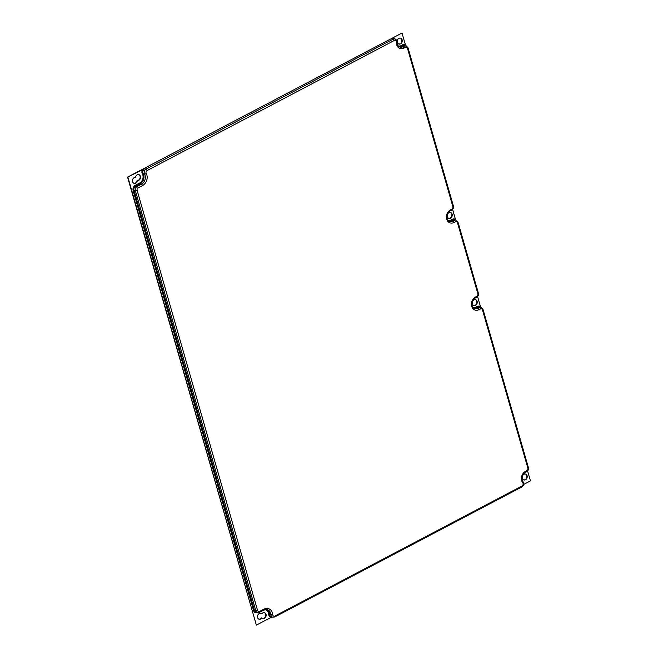 <?xml version="1.0" encoding="UTF-8"?>
<svg xmlns="http://www.w3.org/2000/svg" width="658" height="658" viewBox="0 0 658 658"><rect width="100%" height="100%" fill="white"/><g stroke="black" fill="none" stroke-linecap="round" stroke-linejoin="round"><path stroke-width="0.99" d="M452.597 209.4L455.476 219.443A3.948 3.191 106.8 0 0 452.441 219.229L452.975 219.928A3.29 2.657 106.8 0 1 454.768 219.723L456.126 220.126A3.29 2.657 106.8 0 0 454.333 220.331L452.975 219.928L451.544 220.677L452.901 221.088L454.333 220.331A1.316 0.609 62.2 0 1 455.41 221.738L453.979 222.486A1.316 0.609 -117.8 0 0 452.901 221.088A5.7 4.614 106.8 0 1 449.801 221.442C445.285 220.307 446.872 212.057 450.253 210.873L451.684 210.124A1.316 0.609 62.2 0 0 451.816 209.178A1.974 1.596 -73.2 0 0 452.86 206.604L407.475 48.322A1.974 1.596 106.8 0 0 405.418 47.376A1.316 0.609 -117.7 0 0 404.341 45.97L402.984 45.566A3.29 2.657 -73.2 0 1 404.769 45.361L406.126 45.764A3.29 2.657 106.8 0 0 404.341 45.97L402.91 46.726L401.553 46.315L402.984 45.566L402.441 44.867A3.948 3.191 -73.2 0 1 405.476 45.081L405.673 45.624M405.476 45.081L402.013 33.015L393.18 37.662L391.831 38.674L393.188 39.085L146.06 169.122L144.702 168.711A3.29 2.657 106.8 0 0 143.205 173.622A6.794 5.503 -73.2 0 1 140.113 183.771L135.754 186.058A3.29 2.657 106.8 0 0 134.018 190.359L254.457 610.377L253.569 610.542L133.13 190.524L134.018 190.359L135.375 190.771L255.814 610.788A3.29 2.657 106.8 0 0 257.451 612.582L259.515 612.359L263.874 610.065L267.304 609.653A6.794 5.503 106.8 0 1 270.931 614.736A3.29 2.657 106.8 0 0 272.692 617.196L274.756 616.982L521.893 486.936C523.809 485.53 524.196 483.803 523.044 481.771C521.004 478.58 521.745 475.463 525.249 472.419L526.68 471.663C528.177 470.7 528.736 469.335 528.374 467.558L482.988 309.276A1.316 0.485 164 0 1 482.47 309.86A1.974 1.596 106.8 0 0 480.414 308.915L478.983 309.663A1.316 0.609 -117.8 0 0 477.905 308.265L476.548 307.862L477.979 307.105L477.437 306.406A3.948 3.191 106.8 0 1 480.472 306.628L480.669 307.171M144.702 168.711L127.562 177.125L402.013 33.015M523.653 484.444L530.438 480.875L527.593 470.947M477.593 296.585L480.472 306.628M455.665 219.986L455.476 219.443M450.5 218.209A3.068 2.484 106.8 0 0 452.252 215.174A3.068 2.484 106.8 0 0 450.598 212.526A3.068 2.484 106.8 0 0 448.929 212.723A3.068 2.484 106.8 0 0 447.177 215.758A3.068 2.484 106.8 0 0 448.83 218.407A3.068 2.484 106.8 0 0 450.5 218.209M523.924 474.262A3.068 2.484 -73.2 0 1 525.594 474.073A3.068 2.484 -73.2 0 1 527.247 476.713A3.068 2.484 -73.2 0 1 525.495 479.756A3.068 2.484 -73.2 0 1 523.826 479.945A3.068 2.484 -73.2 0 1 522.172 477.305A3.068 2.484 -73.2 0 1 523.924 474.262M127.562 177.125L256.357 625.1L127.932 177.232M271.96 616.974L256.357 625.1M525.405 474.023A3.068 2.484 -73.2 0 1 526.877 476.721A3.068 2.484 -73.2 0 1 525.125 479.641A3.068 2.484 -73.2 0 1 523.645 479.879M398.649 43.979A3.068 2.484 106.8 0 0 400.138 43.741A3.068 2.484 106.8 0 0 401.882 40.821A3.068 2.484 106.8 0 0 400.418 38.123M133.919 183.278A3.068 2.484 106.8 0 0 137.111 180.481A3.068 2.484 106.8 0 0 140.039 178.071A3.068 2.484 106.8 0 0 138.698 174.592M262.542 618.512A3.068 2.484 106.8 0 0 265.618 616.242A3.068 2.484 106.8 0 0 264.31 612.647M261.728 613.889A3.068 2.484 -73.2 0 1 264.5 612.697A3.068 2.484 -73.2 0 1 265.988 616.357A3.068 2.484 -73.2 0 1 262.731 618.578A3.068 2.484 -73.2 0 1 261.859 618.059A3.068 2.484 -73.2 0 1 259.096 619.244A3.068 2.484 -73.2 0 1 257.599 615.592A3.068 2.484 -73.2 0 1 260.864 613.371A3.068 2.484 -73.2 0 1 261.728 613.889L261.358 613.774A3.068 2.484 106.8 0 0 260.675 613.322M258.915 619.186A3.068 2.484 106.8 0 0 261.489 617.944L261.859 618.059M475.413 299.661A3.068 2.484 -73.2 0 1 476.877 302.359A3.068 2.484 -73.2 0 1 475.134 305.279A3.068 2.484 -73.2 0 1 473.645 305.526M448.649 218.341A3.068 2.484 106.8 0 0 450.13 218.102A3.068 2.484 106.8 0 0 451.873 215.182A3.068 2.484 106.8 0 0 450.409 212.485M135.507 177.389A3.068 2.484 -73.2 0 1 138.887 174.641A3.068 2.484 -73.2 0 1 140.442 178.071A3.068 2.484 -73.2 0 1 137.481 180.588A3.068 2.484 -73.2 0 1 134.1 183.343A3.068 2.484 -73.2 0 1 132.546 179.914A3.068 2.484 -73.2 0 1 135.507 177.389M400.508 43.847A3.068 2.484 106.8 0 0 402.252 40.812A3.068 2.484 106.8 0 0 400.607 38.164A3.068 2.484 106.8 0 0 398.929 38.361A3.068 2.484 106.8 0 0 397.177 41.396A3.068 2.484 106.8 0 0 398.83 44.045A3.068 2.484 106.8 0 0 400.508 43.847M473.925 299.9A3.068 2.484 -73.2 0 1 475.602 299.711A3.068 2.484 -73.2 0 1 477.247 302.351A3.068 2.484 -73.2 0 1 475.504 305.394A3.068 2.484 -73.2 0 1 473.826 305.583A3.068 2.484 -73.2 0 1 472.181 302.943A3.068 2.484 -73.2 0 1 473.925 299.9M451.816 209.178L450.385 209.935A7.016 5.675 106.8 0 0 446.667 219.114A7.016 5.675 106.8 0 0 453.979 222.486M478.152 293.016A1.316 0.485 164 0 1 478.382 293.197A1.316 0.485 164 0 1 477.856 293.781L457.466 222.684A1.974 1.596 106.8 0 0 455.41 221.738M477.856 293.781A1.974 1.596 -73.2 0 1 476.811 296.363L475.38 297.112A7.016 5.675 106.8 0 0 471.671 306.291A7.016 5.675 106.8 0 0 478.983 309.663M405.418 47.376L403.987 48.124A7.016 5.675 106.8 0 1 396.404 42.161A1.974 1.596 106.8 0 0 394.265 40.483L147.137 170.521A1.974 1.596 106.8 0 0 146.24 173.465A8.11 6.564 106.8 0 1 142.547 185.581L138.188 187.867A1.974 1.596 106.8 0 0 137.144 190.45L257.582 610.468A1.974 1.596 106.8 0 0 259.639 611.414L263.998 609.127A8.11 6.564 106.8 0 1 272.757 614.687A1.974 1.596 106.8 0 0 274.888 616.036L522.016 485.999A1.974 1.596 106.8 0 0 522.756 482.808A7.016 5.675 106.8 0 1 525.38 471.473L526.811 470.725A1.974 1.596 106.8 0 0 527.856 468.142L482.47 309.86M450.385 209.935A1.316 0.609 62.2 0 1 450.253 210.873M453.148 205.831A1.316 0.485 164 0 1 453.378 206.012A1.316 0.485 164 0 1 452.86 206.604M448.049 220.224A5.042 4.08 106.8 0 0 451.01 219.978L452.441 219.229M457.762 221.919A1.316 0.485 164 0 1 457.993 222.1A1.316 0.485 164 0 1 457.466 222.684M482.758 309.096A1.316 0.485 164 0 1 482.988 309.276L481.121 307.311A3.29 2.657 106.8 0 0 479.337 307.516L477.905 308.265A5.7 4.614 106.8 0 1 474.796 308.627C470.289 307.483 471.868 299.234 475.257 298.058L476.68 297.301A1.316 0.609 -117.8 0 0 476.811 296.363M527.856 468.142A1.316 0.485 -16 0 0 528.374 467.558M407.475 48.322A1.316 0.485 -16 0 0 407.993 47.738L406.126 45.764M526.811 470.725A1.316 0.609 62.2 0 1 526.68 471.663M142.613 169.509A3.948 3.191 106.8 0 0 142.367 173.901A6.136 4.968 -73.2 0 1 139.578 183.072L135.219 185.359A3.948 3.191 106.8 0 0 133.13 190.524M257.41 612.565A3.948 3.191 -73.2 0 1 253.569 610.542M271.038 617.369A3.948 3.191 -73.2 0 1 268.661 614.35A6.136 4.968 106.8 0 0 264.911 609.645M142.367 173.901L144.563 174.033A3.29 2.657 106.8 0 1 146.06 169.122A1.316 0.609 -117.8 0 1 147.137 170.521M146.24 173.465A1.316 0.6 151.7 0 1 144.563 174.033A6.794 5.503 106.8 0 1 141.47 184.174L139.578 183.072M142.547 185.581A1.316 0.609 -117.8 0 0 141.47 184.174L137.111 186.469A3.29 2.657 106.8 0 0 135.375 190.771A1.316 0.485 164 0 0 137.144 190.45M138.188 187.867A1.316 0.609 -117.8 0 0 137.111 186.469L135.219 185.359M257.582 610.468A1.316 0.485 164 0 1 255.814 610.788L254.457 610.377A3.29 2.657 -73.2 0 0 256.094 612.17L257.451 612.582M259.639 611.414A1.316 0.609 62.2 0 1 259.515 612.359M263.998 609.127A1.316 0.609 62.2 0 1 263.874 610.065M272.757 614.687L269.574 614.325A6.794 5.503 106.8 0 0 266.622 609.505M274.888 616.036A1.316 0.609 62.2 0 1 274.756 616.982M522.016 485.999A1.316 0.609 62.2 0 1 521.893 486.936M522.756 482.808A1.316 0.674 -38.5 0 0 523.044 481.771M525.38 471.473A1.316 0.609 62.2 0 1 525.249 472.419M272.692 617.196L271.335 616.793A3.29 2.657 -73.2 0 1 269.574 614.325L268.661 614.35M394.265 40.483A1.316 0.609 -117.8 0 0 393.188 39.085A3.29 2.657 106.8 0 1 394.981 38.88A3.948 3.191 -73.2 0 0 393.18 37.662M396.404 42.161L396.971 42.022C397.358 41.035 396.692 39.99 394.981 38.88L393.624 38.468A3.29 2.657 -73.2 0 0 391.831 38.674M398.049 45.863A5.042 4.08 106.8 0 0 401.01 45.616L402.441 44.867M403.987 48.124A1.316 0.609 -117.7 0 0 402.91 46.726A5.7 4.614 106.8 0 1 399.801 47.08C397.473 45.706 396.535 44.012 396.971 42.022M399.167 46.817A5.7 4.614 106.8 0 0 401.553 46.315L401.01 45.616M473.044 307.401A5.042 4.08 106.8 0 0 476.005 307.163L477.437 306.406M481.121 307.311L479.764 306.899A3.29 2.657 106.8 0 0 477.979 307.105L479.337 307.516A1.316 0.609 -117.8 0 1 480.414 308.915M475.38 297.112A1.316 0.609 62.2 0 1 475.257 298.058M476.408 297.317A1.316 0.609 -117.8 0 0 476.68 297.301C478.177 296.347 478.744 294.973 478.382 293.197L457.993 222.1L456.126 220.126M476.005 307.163L476.548 307.862A5.7 4.614 106.8 0 1 474.163 308.355M449.159 221.178A5.7 4.614 106.8 0 0 451.544 220.677L451.01 219.978M407.993 47.738L453.378 206.012C453.74 207.796 453.181 209.162 451.684 210.124"/></g></svg>

